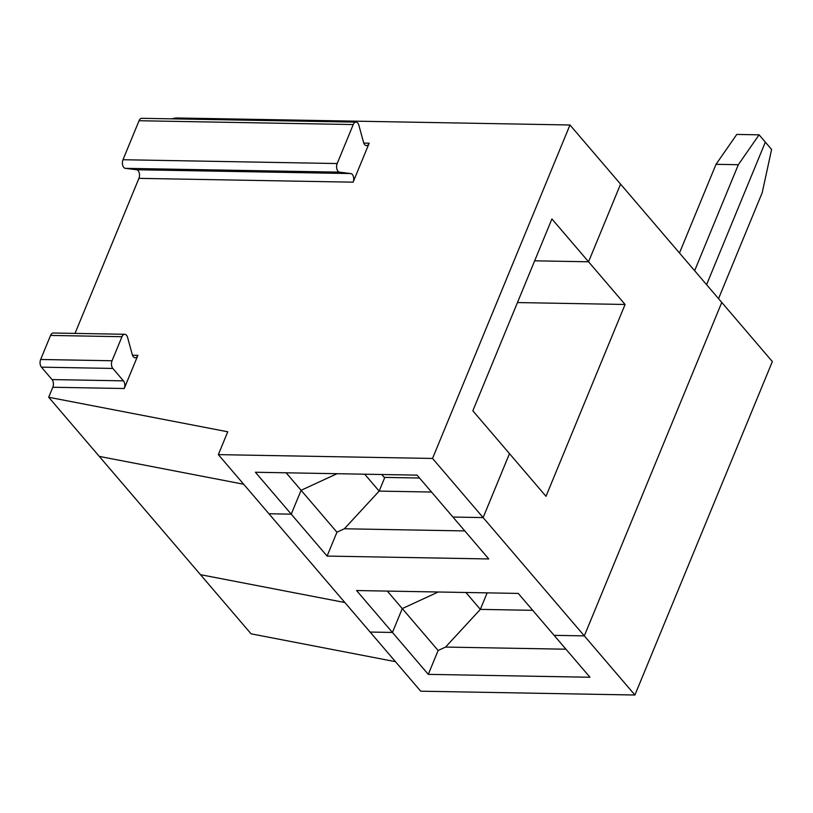 <?xml version="1.0" encoding="UTF-8"?>
<svg xmlns="http://www.w3.org/2000/svg" width="813" height="813" viewBox="0 0 813 813"><rect width="100%" height="100%" fill="white"/><g stroke="black" fill="none" stroke-linecap="round" stroke-linejoin="round"><path stroke-width="1.22" d="M286.125 472.8L301.084 490.29L337.06 473.715L301.084 490.29L336.938 532.2L344.377 528.775L379.153 491.103L364.702 474.203M127.58 337.405L132.285 354.631A5.528 3.252 91 0 0 135.151 357.75A5.528 3.252 91 0 0 137.905 355.332L124.216 388.523A5.528 3.252 91 0 0 123.444 380.85L112.824 368.431A5.528 3.252 91 0 1 112.052 360.759L121.97 336.704A5.528 3.252 -89 0 1 124.724 334.285A5.528 3.252 -89 0 1 127.58 337.405M387.313 591.092L402.272 608.581L392.435 632.453L428.288 674.363L589.964 677.249L554.1 635.339L584.313 635.878L721.761 302.416L772.35 361.561L634.912 695.013L420.717 691.192L268.93 513.765L291.247 514.162L255.394 472.251L417.069 475.138L452.922 517.048L483.125 517.586L509.487 453.634L472.841 410.799L551.915 218.941L588.561 261.786L620.573 184.134L721.761 302.416L584.313 635.878L483.125 517.586L452.922 517.048L488.776 558.958L327.1 556.082L291.247 514.162L268.93 513.765L218.341 454.63L227.752 431.784L48.699 397.252L52.815 387.252A5.528 3.252 91 0 0 52.042 379.58L41.422 367.161L112.824 368.431M353.116 182.173L369.183 143.179A5.528 3.252 91 0 1 366.429 145.598A5.528 3.252 91 0 1 363.574 142.478L358.868 125.253A5.528 3.252 -89 0 0 356.003 122.133A5.528 3.252 -89 0 0 353.249 124.552L337.182 163.545A5.528 3.252 -89 0 0 339.529 172.153L350.759 173.555A5.528 3.252 91 0 1 353.116 182.173L138.921 178.352A5.528 3.252 91 0 0 136.574 169.744L125.344 168.342L339.529 172.153M75.02 333.391L138.921 178.352M517.454 302.558L625.085 304.469L546.001 496.326L509.487 453.634L483.125 517.586L432.536 458.451L218.341 454.63M432.536 458.451L569.974 124.989L177.285 117.987A16.575 11.148 -40.5 0 0 171.98 118.85M41.422 367.161A5.528 3.252 91 0 1 40.65 359.488L50.569 335.423A5.528 3.252 -89 0 1 53.323 333.005L124.724 334.285M291.247 514.162L301.084 490.29L291.247 514.162M395.453 661.67L251.075 633.825L99.288 456.398L243.676 484.243L99.288 456.398L48.699 397.252M625.085 304.469L588.561 261.786L534.649 260.821L588.561 261.786L620.573 184.134L569.974 124.989M356.003 122.133L141.808 118.312A5.528 3.252 91 0 0 139.053 120.731L122.987 159.724A5.528 3.252 91 0 0 125.344 168.342M428.288 674.363L438.126 650.491L402.272 608.581L438.248 591.996L402.272 608.581L392.435 632.453L356.582 590.543L518.247 593.419L554.1 635.339L584.313 635.878L634.912 695.013M370.118 632.057L392.435 632.453L370.118 632.057M200.476 574.679L344.864 602.524L200.476 574.679M679.475 252.985L716.019 164.317L736.771 134.43L759.088 134.826L765.338 142.143L706.588 284.682L765.338 142.143L771.598 149.45L762.228 192.651L718.54 298.656M381.897 474.507L384.315 477.505M419.528 478.024L384.356 477.394M381.754 474.507L384.62 477.861L379.153 491.103L431.52 492.038M327.1 556.082L336.938 532.2M344.377 528.775L464.792 530.93M759.088 134.826L738.326 164.714L694.637 270.709M716.019 164.317L738.326 164.714M438.126 650.491L445.565 647.067L565.97 649.211M445.565 647.067L480.341 609.384L532.708 610.319M465.89 592.484L480.341 609.384L487.15 592.87M52.042 379.58L123.444 380.85M363.767 143.088L369.183 143.179M132.478 355.23L137.905 355.332M52.815 387.252L124.216 388.523M40.65 359.488L112.052 360.759M50.569 335.423L121.97 336.704M122.987 159.724L337.182 163.545M139.053 120.731L353.249 124.552M136.574 169.744L350.759 173.555"/></g></svg>
